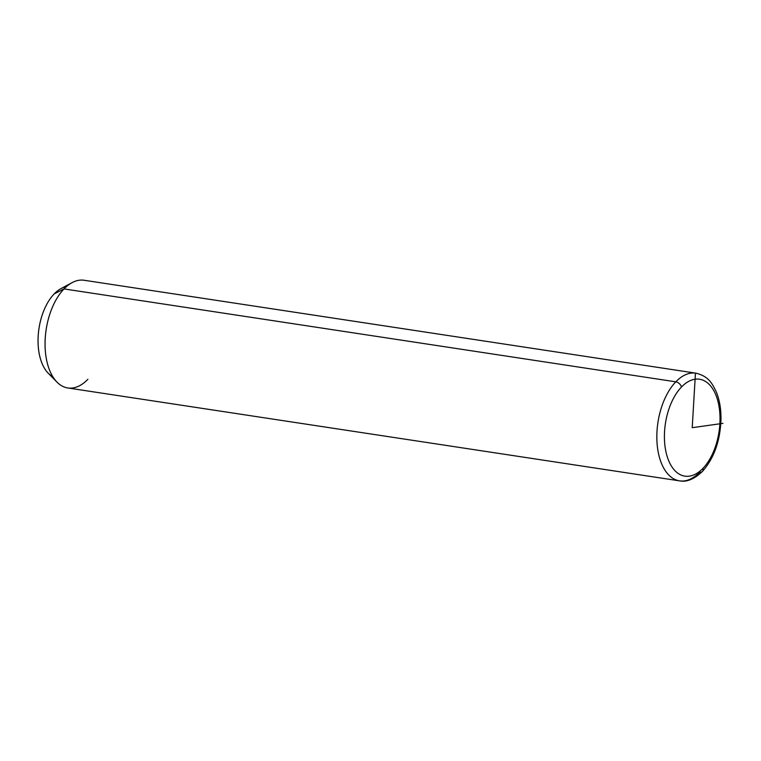 <?xml version="1.0" encoding="UTF-8"?>
<svg xmlns="http://www.w3.org/2000/svg" width="761" height="761" viewBox="0 0 761 761"><rect width="100%" height="100%" fill="white"/><g stroke="black" fill="none" stroke-linecap="round" stroke-linejoin="round"><path stroke-width="1.14" d="M56.97 382.108L48.171 373.137A46.297 25.617 -81.4 0 1 54.164 293.927L64.029 288.923L54.164 293.927A46.297 25.617 -81.4 0 1 61.004 288.6L72.076 282.645A54.469 30.145 98.6 0 0 64.029 288.923A54.469 30.145 98.6 0 0 56.97 382.108A54.469 30.145 98.6 0 0 87.886 379.311M66.388 286.659A46.297 25.617 98.6 0 0 54.164 293.927A46.297 25.617 98.6 0 0 38.05 339.387A46.297 25.617 98.6 0 0 52.728 376.581M679.554 480.857A54.469 30.145 -81.4 0 1 656.895 440.286A54.469 30.145 -81.4 0 1 675.806 381.822A54.469 30.145 98.6 0 0 656.895 440.286A54.469 30.145 98.6 0 0 679.554 480.857L67.777 387.958A54.469 30.145 -81.4 0 1 45.118 347.387A54.469 30.145 -81.4 0 1 64.029 288.923L675.806 381.822A54.469 30.145 -81.4 0 1 695.906 373.166A54.469 30.145 98.6 0 0 675.806 381.822L64.029 288.923A54.469 30.145 -81.4 0 1 84.129 280.267L695.906 373.166C708.558 376.295 712.058 383.202 716.225 391.753C719.545 399.848 721.133 409.123 720.971 419.577C720.191 441.066 713.989 458.36 702.393 471.459A5.451 3.577 -136.1 0 0 702.945 468.367A49.018 27.13 -81.4 0 1 666.56 454.355A49.018 27.13 -81.4 0 1 681.485 387.016A49.018 27.13 -81.4 0 1 717.87 401.028A49.018 27.13 -81.4 0 1 702.945 468.367A5.451 3.577 43.9 0 1 702.393 471.459C694.194 479.192 686.584 482.322 679.554 480.857A54.469 30.145 98.6 0 0 699.654 472.21A5.451 3.577 -136.1 0 0 702.393 471.459M681.485 387.016A49.018 27.13 98.6 0 0 666.56 454.355A49.018 27.13 98.6 0 0 702.945 468.367A49.018 27.13 98.6 0 0 717.87 401.028A49.018 27.13 98.6 0 0 681.485 387.016A5.451 3.577 -136.1 0 0 675.806 381.822A5.451 3.577 43.9 0 1 681.485 387.016M722.95 423.363L692.215 427.692L695.411 373.832"/></g></svg>
